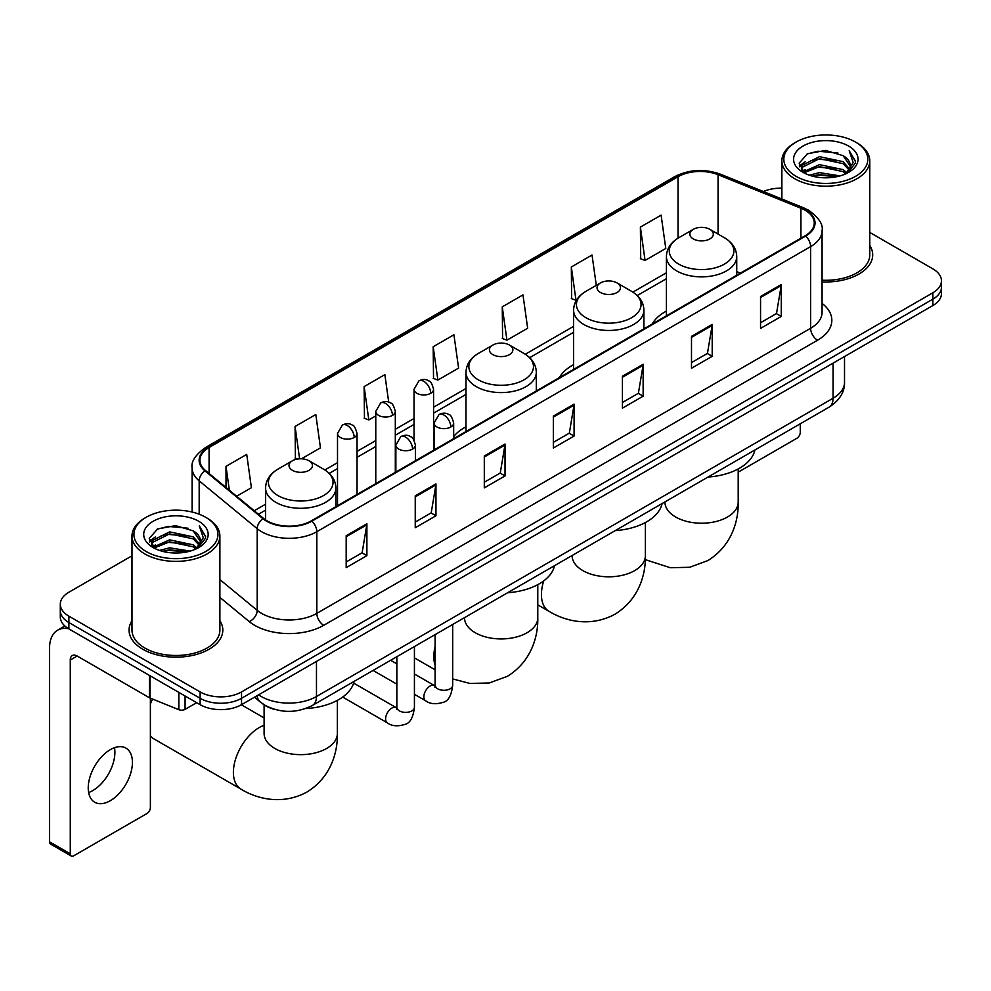 <?xml version="1.0" encoding="UTF-8"?>
<svg xmlns="http://www.w3.org/2000/svg" width="991" height="991" viewBox="0 0 991 991"><rect width="100%" height="100%" fill="white"/><g stroke="black" fill="none" stroke-linecap="round" stroke-linejoin="round"><path stroke-width="1.49" d="M465.993 426.811A51.767 29.891 0 0 0 453.667 436.635M573.591 364.676A51.767 29.891 0 0 0 559.382 377.633M666.41 311.087A51.767 29.891 0 0 0 652.202 324.045M274.532 709.358A29.296 16.921 180 0 1 262.702 703.821M131.989 555.802L68.887 592.234A29.296 16.921 0 0 0 60.302 604.2L60.302 616.959A29.296 16.921 0 0 0 68.887 628.913L200.108 704.675A29.296 16.921 0 0 0 241.544 704.675L932.865 305.538A29.296 16.921 0 0 0 941.45 293.584L941.45 287.204A29.296 16.921 0 0 1 932.865 299.158A29.296 16.921 0 0 0 941.45 287.204L941.45 280.825A29.296 16.921 0 0 0 932.865 268.858L869.776 232.427M60.302 604.2A29.296 16.921 0 0 0 68.887 616.154L200.108 691.916A29.296 16.921 0 0 0 241.544 691.916L241.544 698.296L932.865 299.158L241.544 698.296A29.296 16.921 0 0 1 200.108 698.296A29.296 16.921 0 0 0 241.544 698.296L241.544 704.675M68.887 616.154L68.887 622.534L200.108 698.296L68.887 622.534A29.296 16.921 0 0 1 60.302 610.58A29.296 16.921 0 0 0 68.887 622.534L68.887 628.913M131.989 620.688A46.887 27.067 0 0 0 129.053 630.115A46.887 27.067 0 0 0 142.791 649.254A46.887 27.067 0 0 0 193.877 655.113A46.887 27.067 0 0 0 222.814 630.115A46.887 27.067 0 0 0 219.891 620.688A46.887 27.067 0 0 1 222.814 630.115A46.887 27.067 0 0 1 193.877 655.113A46.887 27.067 0 0 1 142.791 649.254A46.887 27.067 0 0 1 129.053 630.115A46.887 27.067 0 0 1 131.989 620.688M805.101 210.241A31.254 18.049 180 0 1 814.255 223A31.254 18.049 180 0 1 805.101 235.759L311.298 520.857A31.254 18.049 180 0 1 263.594 518.454L205.571 470.601A31.254 18.049 180 0 1 199.922 460.258A31.254 18.049 180 0 1 209.076 447.498L678.03 176.745A31.254 18.049 180 0 1 718.066 174.726L800.926 208.221A31.254 18.049 180 0 1 805.101 210.241M805.658 209.931A32.034 18.495 0 0 0 801.372 207.85L718.512 174.354A32.034 18.495 0 0 0 677.485 176.423L208.519 447.176A32.034 18.495 0 0 0 204.939 470.861L262.962 518.702A32.034 18.495 0 0 0 311.855 521.179L805.658 236.081A32.034 18.495 0 0 0 805.658 209.931M346.181 535.735L346.181 567.632L366.893 555.666L366.893 523.768L346.181 535.735M346.181 561.971L362.136 552.755L366.806 524.834A7.817 4.509 -120 0 0 366.893 523.768M362 552.842L366.893 555.666M415.241 495.859L415.241 527.757L435.953 515.791L435.953 483.893L415.241 495.859M415.241 522.096L431.196 512.88L435.879 484.958A7.817 4.509 -120 0 0 435.953 483.893M431.06 512.966L435.953 515.791M484.302 455.984L484.302 487.882L505.026 475.928L505.026 444.018L484.302 455.984M484.302 482.221L500.257 473.017L504.939 445.083A7.817 4.509 -120 0 0 505.026 444.018M500.121 473.091L505.026 475.928M760.555 296.495L760.555 328.393L781.28 316.426L781.28 284.528L760.555 296.495M760.555 322.732L776.51 313.515L781.193 285.594A7.817 4.509 -120 0 0 781.28 284.528M776.374 313.602L781.28 316.426M691.495 336.37L691.495 368.268L712.207 356.302L712.207 324.404L691.495 336.37M691.495 362.607L707.45 353.391L712.133 325.457A7.817 4.509 -120 0 0 712.207 324.404M707.314 353.477L712.207 356.302M622.435 376.233L622.435 408.143L643.147 396.177L643.147 364.279L622.435 376.233M622.435 402.482L638.39 393.266L643.06 365.332A7.817 4.509 -120 0 0 643.147 364.279M638.241 393.34L643.147 396.177M553.362 416.109L553.362 448.006L574.086 436.052L574.086 404.155L553.362 416.109M553.362 442.345L569.33 433.141L574 405.208A7.817 4.509 -120 0 0 574.086 404.155M569.181 433.216L574.086 436.052M822.072 281.89A46.887 27.067 0 0 0 872.699 254.91A46.887 27.067 0 0 0 869.776 245.483A46.887 27.067 0 0 1 872.699 254.91A46.887 27.067 0 0 1 822.072 281.89M241.544 691.916L932.865 292.779A29.296 16.921 0 0 0 941.45 280.825M781.874 188.154A29.296 16.921 0 0 0 763.355 191.536M301.487 458.796L320.465 447.845L315.795 414.523L295.07 426.477L295.405 458.189M236.651 496.231L251.404 487.721L246.722 454.386L226.01 466.352L226.01 487.448M502.264 306.863L506.934 340.186L527.658 328.232L522.975 294.897L502.264 306.863L502.598 338.563M596.297 285.346L592.036 255.021L571.324 266.988L571.658 298.687M640.384 227.112L645.067 260.447L665.779 248.481L661.108 215.146L640.384 227.112L640.719 258.824M388.72 402.173L384.855 374.648L364.131 386.601L364.465 418.313M433.191 346.739L437.873 380.061L458.598 368.095L453.915 334.772L433.191 346.739L433.525 378.438M437.873 380.061L433.191 378.314M506.934 340.186L502.264 338.439M571.324 266.988L575.994 300.31L576.613 299.963M575.994 300.31L571.324 298.564M645.067 260.447L640.384 258.688M364.131 386.601L368.813 419.936L375.775 415.91M368.813 419.936L364.131 418.19M297.647 459.031L295.07 458.065M295.07 426.477L299.604 458.821M226.01 466.352L229.355 490.211M738.196 472.162L796.814 438.319A4.881 2.824 120 0 0 800.27 432.349L800.27 423.801M796.12 176.348A41.994 24.242 0 0 0 855.518 176.348A41.994 24.242 0 0 0 855.518 142.06L856.893 142.865A43.951 25.37 0 0 1 869.776 160.802A43.951 25.37 0 0 1 842.635 184.252A43.951 25.37 0 0 1 794.745 178.739A43.951 25.37 0 0 1 781.874 160.802A43.951 25.37 0 0 1 794.745 142.865L796.12 142.06A41.994 24.242 0 0 0 796.12 176.348M822.072 280.193A43.951 25.37 0 0 0 869.776 254.91L869.776 160.802M809.362 175.209L819.495 172.607L840.046 175.903M812.273 176.088L819.495 174.602L837.048 176.646L818.132 175.147L812.471 176.15M803.044 171.951L819.495 164.642L843.081 169.61L846.884 172.756M804.06 172.781L819.495 166.624L843.081 171.604L845.831 173.71M801.694 170.588L802.239 165.299L819.495 156.665L843.081 161.644L849.547 168.966M801.471 169.622L802.239 167.293L819.495 158.659L843.081 163.639L849.076 169.919M845.583 173.908A24.416 14.097 0 0 0 850.241 165.621A24.416 14.097 0 0 0 843.081 155.661L850.228 166.104M848.606 146.049A32.232 18.606 0 0 0 803.094 146.011A32.232 18.606 0 0 0 802.883 172.285A32.232 18.606 0 0 0 803.032 172.36A32.232 18.606 0 0 0 848.754 172.285A32.232 18.606 0 0 0 848.606 146.049M843.081 155.661L825.54 150.421L807.516 153.741L799.155 163.181L804.692 173.252M847.578 172.929L855.369 163.057L855.518 161.285L849.188 150.694L853.177 162.561L845.831 173.797M856.893 142.865L855.518 142.06A41.994 24.242 0 0 0 796.12 142.06M849.188 150.694L855.518 161.682M807.095 153.952L818.132 151.227L837.915 152.998M799.477 166.773L803.082 163.949M811.01 160.579L818.132 159.192L837.209 160.765M811.01 168.557L818.132 167.169L837.209 168.743M799.266 165.993L805.175 161.793M802.413 171.356L805.175 169.771M693.291 238.918A11.719 6.764 0 0 0 709.866 238.918A11.719 6.764 0 0 0 709.866 229.342L724.421 237.741A32.307 18.643 0 0 1 724.421 264.114A32.307 18.643 0 0 1 678.736 264.114A32.307 18.643 0 0 1 678.736 237.741C670.783 242.473 666.67 248.741 666.41 256.57A35.156 20.303 0 0 0 676.717 270.927A35.156 20.303 0 0 0 715.031 275.325A35.156 20.303 0 0 0 736.734 256.57C736.474 248.741 732.374 242.473 724.421 237.741L709.866 229.342A11.719 6.764 0 0 0 693.291 229.342A11.719 6.764 0 0 0 693.291 238.918M708.032 477.043A53.725 31.018 0 0 0 754.907 449.988M600.472 292.506A11.719 6.764 0 0 0 617.046 292.506A11.719 6.764 0 0 0 617.046 282.93L631.589 291.342A32.307 18.643 0 0 1 631.589 317.715A32.307 18.643 0 0 1 585.916 317.715A32.307 18.643 0 0 1 585.916 291.342C577.964 296.061 573.851 302.342 573.591 310.158A35.156 20.303 0 0 0 583.897 324.515A35.156 20.303 0 0 0 622.212 328.913A35.156 20.303 0 0 0 643.915 310.158C643.654 302.342 639.554 296.061 631.589 291.342L617.046 282.93A11.719 6.764 0 0 0 600.472 282.93A11.719 6.764 0 0 0 600.472 292.506M615.213 530.631A53.725 31.018 0 0 0 662.087 503.577M492.861 354.629A11.719 6.764 0 0 0 509.436 354.629A11.719 6.764 0 0 0 509.436 345.054L523.991 353.453A32.307 18.643 0 0 0 523.991 353.453A32.307 18.643 0 0 1 523.991 379.838A32.307 18.643 0 0 1 478.319 379.826A32.307 18.643 0 0 1 478.319 353.465C470.353 358.185 466.253 364.453 465.993 372.282A35.156 20.303 0 0 0 476.287 386.639A35.156 20.303 0 0 0 514.614 391.036A35.156 20.303 0 0 0 536.317 372.282C536.057 364.453 531.944 358.185 523.991 353.465L509.436 345.054A11.719 6.764 0 0 0 492.861 345.054A11.719 6.764 0 0 0 492.861 354.629M507.615 592.754A53.725 31.018 0 0 0 554.489 565.7M152.614 699.076A36.63 21.145 120 0 0 150.384 703.858M150.384 735.805A36.63 21.145 120 0 0 153.964 738.914L240.986 789.146A36.63 21.145 -60 0 1 235.363 759.8A36.63 21.145 -60 0 1 259.295 727.53A36.63 21.145 -60 0 1 264.101 725.263M292.444 470.341A11.719 6.764 0 0 0 309.019 470.341A11.719 6.764 0 0 0 309.019 460.765L323.574 469.177A32.307 18.643 0 0 1 323.574 495.55A32.307 18.643 0 0 1 277.889 495.55A32.307 18.643 0 0 1 277.889 469.177C269.936 473.896 265.836 480.177 265.576 487.993A35.156 20.303 0 0 0 275.87 502.35A35.156 20.303 0 0 0 314.184 506.748A35.156 20.303 0 0 0 335.899 487.993C335.639 480.177 331.527 473.896 323.574 469.177L309.019 460.765A11.719 6.764 0 0 0 292.444 460.765A11.719 6.764 0 0 0 292.444 470.341M305.624 708.565A53.725 31.018 0 0 0 354.06 681.412M114.498 747.71A31.254 18.049 -60 0 1 92.795 790.57A31.254 18.049 -60 0 1 88.62 792.527M110.323 800.691A31.254 18.049 120 0 0 130.738 773.153A31.254 18.049 120 0 0 125.956 748.106A31.254 18.049 120 0 0 110.323 749.654A31.254 18.049 120 0 0 89.908 777.192A31.254 18.049 120 0 0 94.702 802.239A31.254 18.049 120 0 0 110.323 800.691M185.082 696.004L185.082 709.358L196.652 702.681M68.552 628.728A39.07 22.558 -120 0 0 57.639 630.177A39.07 22.558 -120 0 0 49.55 648.052L49.55 841.842L70.274 853.808L70.274 660.018A9.761 5.636 60 0 1 72.293 655.547A9.761 5.636 60 0 1 77.174 656.03L149.393 697.726L149.393 675.391M70.274 853.808A4.881 2.824 120 0 0 71.278 856.038L50.566 844.072A4.881 2.824 -60 0 1 49.55 841.842M71.278 856.038A4.881 2.824 120 0 0 73.718 855.803L146.928 813.537A4.881 2.824 120 0 0 150.384 807.554L150.384 698.172M185.082 709.358A4.881 2.824 180 0 1 178.826 709.68L150.037 698.036A4.881 2.824 180 0 1 149.393 697.726M146.234 551.566A41.994 24.242 0 0 0 205.632 551.566A41.994 24.242 0 0 0 205.632 517.265L207.02 518.07A43.951 25.37 0 0 1 219.891 536.007A43.951 25.37 0 0 1 192.749 559.457A43.951 25.37 0 0 1 144.859 553.957A43.951 25.37 0 0 1 131.989 536.007A43.951 25.37 0 0 1 144.859 518.07L146.234 517.265A41.994 24.242 0 0 0 146.234 551.566M131.989 536.007L131.989 630.115A43.951 25.37 0 0 0 144.859 648.052A43.951 25.37 0 0 0 192.749 653.552A43.951 25.37 0 0 0 219.891 630.115L219.891 536.007M159.477 550.414L169.622 547.825L190.161 551.107M162.388 551.293L169.622 549.807L187.163 551.863M153.159 547.156L169.622 539.847L193.195 544.827L196.998 547.973M154.175 547.986L169.622 541.842L193.195 546.821L195.945 548.915M151.809 545.806L152.354 540.504L169.622 531.87L193.195 536.849L199.662 544.17M151.598 544.827L152.354 542.498L169.622 533.864L193.195 538.844L199.191 545.124M195.698 549.113A24.416 14.097 0 0 0 200.355 540.838A24.416 14.097 0 0 0 193.195 530.866L200.343 541.321M198.72 521.254A32.232 18.606 0 0 0 153.221 521.216A32.232 18.606 0 0 0 153.01 547.49A32.232 18.606 0 0 0 153.147 547.577A32.232 18.606 0 0 0 198.869 547.49A32.232 18.606 0 0 0 198.72 521.254M193.195 530.866L175.655 525.626L157.631 528.946L149.269 538.386L154.819 548.457M197.692 548.147L205.484 538.262L205.632 536.49L199.302 525.899L203.291 537.766L195.945 549.002M207.02 518.07L205.632 517.265A41.994 24.242 0 0 0 146.234 517.265M199.302 525.899L205.632 536.887M157.21 529.157L168.247 526.432L188.03 528.203M149.591 541.99L153.196 539.154M161.124 535.784L168.247 534.409L187.324 535.97M161.124 543.762L168.247 542.374L187.324 543.948M162.586 551.355L168.247 550.352L187.138 551.863M149.381 541.197L155.29 536.998M152.527 546.561L155.29 544.976M258.601 694.827A39.07 22.558 0 0 0 261.228 696.5A39.07 22.558 0 0 0 316.476 696.5L833.072 398.246A39.07 22.558 0 0 0 844.518 382.303C844.803 391.99 839.637 400.29 829.021 407.19L312.438 705.443A19.535 11.273 60 0 0 316.476 696.5L316.476 661.418M833.072 363.164L833.072 398.246A19.535 11.273 60 0 1 829.021 407.19M257.016 695.744A19.535 13.069 129.5 0 0 260.422 702.099L254.489 697.206M932.865 305.538L932.865 292.779M200.108 704.675L200.108 691.916M822.072 303.382A48.832 28.194 180 0 1 817.538 340.235L323.735 625.321A9.761 5.636 60 0 1 316.823 613.367L810.626 328.269A39.07 22.558 0 0 0 822.072 312.326L822.072 230.655A39.07 22.558 180 0 1 810.626 246.61A9.761 5.636 -120 0 0 805.658 236.081M323.735 625.321A48.832 28.194 180 0 1 254.662 625.321A48.832 28.194 180 0 1 249.199 621.568L219.891 597.4M262.962 518.702A9.761 6.528 129.5 0 0 257.202 528.686L257.202 610.357A39.07 22.558 0 0 0 261.574 613.367A39.07 22.558 0 0 0 316.823 613.367L316.823 531.709A39.07 22.558 180 0 1 257.202 528.686L199.179 480.846A39.07 22.558 180 0 1 192.105 467.913L192.105 512.037M822.072 230.655C823.372 224.561 818.888 217.747 808.606 210.241L803.466 207.751A9.761 4.571 112 0 0 801.372 207.85M803.466 207.751L720.606 174.243C704.428 168.52 689.067 169.35 674.537 176.745A9.761 5.636 60 0 1 677.485 176.423M208.519 447.176A9.761 5.636 -120 0 0 205.571 447.486C195.438 454.782 190.941 461.583 192.105 467.913M204.939 470.861A9.761 6.528 129.5 0 0 199.179 480.846L199.179 514.218M720.606 174.243A9.761 4.571 112 0 0 718.512 174.354M311.855 521.179A9.761 5.636 60 0 1 316.823 531.709L810.626 246.61L810.626 328.269A9.761 5.636 60 0 0 817.538 340.235M219.891 579.586L257.202 610.357A9.761 6.528 -50.5 0 1 249.199 621.568M209.076 447.498L209.076 473.5M800.926 208.221L800.926 238.174M718.066 174.726L718.066 234.074M740.45 273.095L736.734 271.596M678.03 176.745L678.03 238.162M666.41 272.773L632.89 292.122M573.591 326.361L525.292 354.245M465.993 388.484L433.575 407.202M414.04 418.487L395.31 429.289M375.775 440.574L357.045 451.388M337.51 462.661L324.875 469.957M265.576 504.196L254.241 510.737M553.362 417.124L574 405.208M622.435 377.249L643.06 365.332M691.495 337.374L712.133 325.457M760.555 297.498L781.193 285.594M484.302 457L504.939 445.083M415.241 496.875L435.879 484.958M346.181 536.738L366.806 524.834M738.196 468.941L738.196 502.078A36.63 21.145 180 0 1 727.468 517.029A36.63 21.145 180 0 1 675.676 517.029A36.63 21.145 180 0 1 664.949 502.078L665.035 503.515M645.376 522.53L645.376 555.666A36.63 21.145 180 0 1 634.649 570.618A36.63 21.145 180 0 1 582.857 570.618A36.63 21.145 180 0 1 572.129 555.666L572.216 557.103M645.376 555.666C645.872 574.062 639.046 599.456 614.928 614.222C590.103 627.712 564.684 620.936 549.002 611.311A36.63 21.145 -60 0 1 543.725 580.887M537.779 584.653L537.779 617.789A36.63 21.145 180 0 1 527.051 632.741A36.63 21.145 180 0 1 475.259 632.741A36.63 21.145 180 0 1 464.531 617.789L464.618 619.226M435.111 665.258A36.63 21.145 -60 0 1 435.111 646.59M337.361 700.364L337.361 733.501A36.63 21.145 180 0 1 326.634 748.453A36.63 21.145 180 0 1 274.829 748.453A36.63 21.145 180 0 1 264.101 733.501L264.188 734.938M450.806 426.997A9.761 5.636 0 0 0 453.667 423.008C452.119 417.36 450.571 414.597 449.034 414.696C446.198 412.702 442.866 412.652 439.013 414.548A9.761 5.636 60 0 1 443.906 415.031A9.761 5.636 -120 0 1 450.806 426.997A9.761 5.636 0 0 1 436.994 426.997A9.761 5.636 0 0 1 434.132 423.008L439.013 414.548M414.424 694.307L425.696 700.81A8.795 5.079 -60 0 1 424.346 693.762A8.795 5.079 -60 0 1 430.094 686.02A8.795 5.079 -60 0 1 430.478 685.809A8.795 5.079 -60 0 1 434.479 685.586L414.424 674.004M435.619 686.466L434.826 687.122L435.111 685.215A8.795 5.079 -0 0 0 437.688 688.807A8.795 5.079 -0 0 0 449.716 689.03A8.795 5.079 -0 0 0 452.689 685.215C451.487 695.422 448.328 701.133 443.212 702.322C435.867 704.564 430.02 704.056 425.696 700.81M412.541 449.084A9.761 5.636 0 0 0 415.402 445.095C413.854 439.447 412.318 436.684 410.77 436.783C407.945 434.801 404.601 434.752 400.76 436.635A9.761 5.636 60 0 1 405.641 437.13A9.761 5.636 -120 0 1 412.541 449.084A9.761 5.636 0 0 1 398.729 449.084A9.761 5.636 0 0 1 395.867 445.095L400.76 436.635M342.675 697.057L387.431 722.897A8.795 5.079 -60 0 1 386.081 715.849A8.795 5.079 -60 0 1 391.829 708.107A8.795 5.079 -60 0 1 392.213 707.896A8.795 5.079 -60 0 1 396.227 707.673L353.626 683.084M397.354 708.553L396.573 709.209L396.846 707.314A8.795 5.079 -0 0 0 399.423 710.894A8.795 5.079 -0 0 0 411.451 711.117A8.795 5.079 -0 0 0 414.424 707.314C413.222 717.521 410.063 723.219 404.947 724.409C397.602 726.651 391.767 726.143 387.431 722.897M430.713 393.303A9.761 5.636 0 0 0 433.575 389.314C432.026 383.666 430.478 380.903 428.93 381.002C426.105 379.008 422.773 378.958 418.92 380.854A9.761 5.636 60 0 1 423.801 381.337A9.761 5.636 -120 0 1 430.713 393.303A9.761 5.636 0 0 1 416.901 393.303A9.761 5.636 0 0 1 414.04 389.314L418.92 380.854M392.448 415.39A9.761 5.636 0 0 0 395.31 411.401C393.761 405.765 392.213 402.99 390.677 403.102C387.84 401.107 384.508 401.058 380.655 402.953A9.761 5.636 60 0 1 385.536 403.436A9.761 5.636 -120 0 1 392.448 415.39A9.761 5.636 0 0 1 378.636 415.39A9.761 5.636 0 0 1 375.775 411.401L380.655 402.953M354.183 437.489A9.761 5.636 0 0 0 357.045 433.501C355.496 427.852 353.96 425.077 352.412 425.189C349.588 423.194 346.243 423.145 342.403 425.04A9.761 5.636 60 0 1 347.284 425.523A9.761 5.636 -120 0 1 354.183 437.489A9.761 5.636 0 0 1 340.371 437.489A9.761 5.636 0 0 1 337.51 433.501L342.403 425.04M70.274 660.018L77.174 656.03M150.037 675.775L150.037 698.036M178.826 709.68L178.826 692.387M312.438 705.443C296.718 713.347 280.998 713.347 265.278 705.443L260.422 702.099M844.518 382.303L844.518 356.549M674.537 176.745L205.571 447.486M666.41 278.719L637.263 295.541M573.591 332.307L529.665 357.664M465.993 394.43L433.575 413.148M414.04 424.433L395.31 435.235M375.775 446.52L357.045 457.334M337.51 468.607L329.247 473.376M265.576 510.142L258.49 514.23M801.397 170.254L801.397 168.631M781.874 199.018L781.874 160.802M738.196 502.078C738.691 520.473 731.866 545.868 707.747 560.633L689.625 567.286L670.275 567.719L645.29 559.63M736.734 275.238L736.734 256.57M666.41 315.832L666.41 256.57M693.291 229.342L678.736 237.741M549.002 611.311L537.779 604.832M643.915 328.826L643.915 310.158M573.591 369.42L573.591 310.158M600.472 282.93L585.916 291.342M537.779 617.789C538.274 636.185 531.436 661.579 507.33 676.345L489.195 682.997L469.845 683.431L452.689 678.922M435.111 669.805L414.424 657.863M536.317 390.95L536.317 372.282M465.993 431.543L465.993 372.282M492.861 345.054L478.319 353.465M337.361 733.501C337.857 751.896 331.019 777.291 306.913 792.057C282.076 805.547 256.669 798.771 240.986 789.146M335.899 506.661L335.899 487.993M265.576 519.916L265.576 487.993M292.444 460.765L277.889 469.177M264.101 717.918L241.358 704.787M264.101 704.849L264.101 733.501M452.689 624.466L452.689 685.215M453.667 438.666L453.667 423.008M396.846 684.149L373.074 670.436M435.111 634.612L435.111 685.215M434.132 449.939L434.132 423.008M396.846 663.859L390.665 660.279M414.424 646.553L414.424 707.314M415.402 460.753L415.402 445.095M396.846 656.711L396.846 707.314M395.867 472.026L395.867 445.095M433.575 450.261L433.575 389.314M414.04 440.115L414.04 389.314M395.31 472.36L395.31 411.401M375.775 483.633L375.775 411.401M357.045 494.447L357.045 433.501M337.51 505.72L337.51 433.501M57.639 630.177L64.849 626.002M151.524 545.459L151.524 543.836"/></g></svg>
